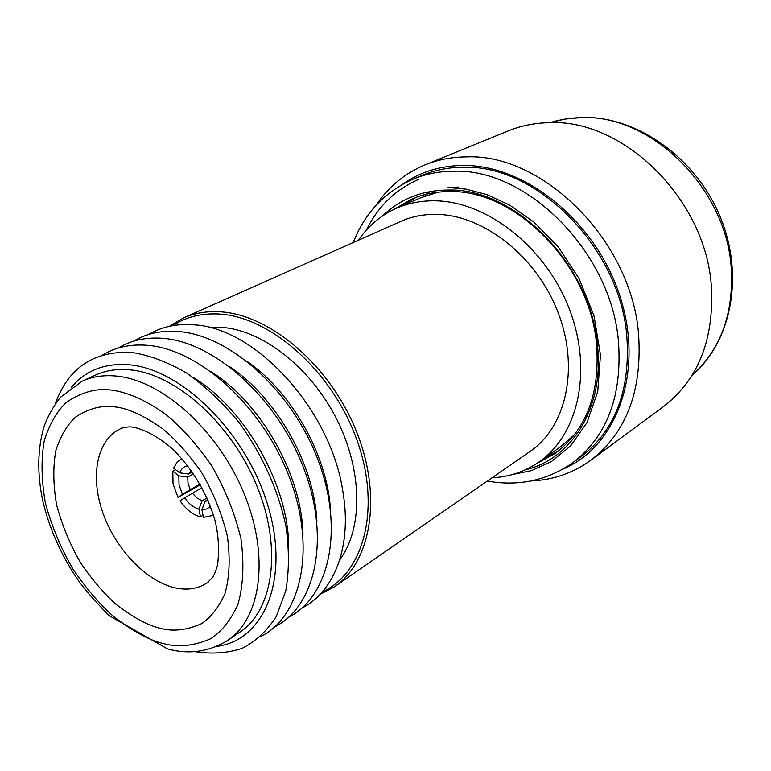 <?xml version="1.0" encoding="UTF-8"?>
<svg xmlns="http://www.w3.org/2000/svg" width="771" height="771" viewBox="0 0 771 771"><rect width="100%" height="100%" fill="white"/><g stroke="black" fill="none" stroke-linecap="round" stroke-linejoin="round"><path stroke-width="1.16" d="M148.63 334.479C161.496 326.817 176.347 323.589 193.184 324.793C255.153 327.039 331.173 409.854 342.941 492.004C352.116 545.974 334.585 591.492 302.203 607.943M334.46 586.779L530.12 451.421C566.29 426.903 579.609 367.796 557.963 312.188C536.558 256.531 483.696 215.003 436.665 214.377C423.79 214.145 411.868 216.468 400.901 221.325L183.488 317.941C194.706 312.968 207.139 310.935 220.776 311.85C270.563 314.925 329.805 365.483 356.057 430.507C382.58 495.502 371.516 561.818 334.46 586.779L320.023 594.431M169.437 326.287L183.488 317.941M358.525 240.157C368.307 225.758 381.028 215.099 396.689 208.16C408.399 203.101 421.101 200.653 434.796 200.817C486.472 201.164 544.991 246.566 568.911 307.937C593.101 369.251 578.684 434.555 539.16 461.868C525.09 471.63 509.361 476.941 491.985 477.798M172.887 325.613C186.274 316.775 201.944 312.93 219.899 314.086C271.392 317.209 332.744 372.085 356.886 439.933C381.375 507.732 364.211 572.998 322.394 591.839M539.16 461.868L560.912 446.505L574.472 434.69M438.265 192.162L421.13 197.588L396.689 208.16M339.751 559.804C363.035 528.761 362.746 470.898 336.821 419.443C310.973 367.969 263.123 330.451 222.347 327.424L209.269 327.463M247.318 361.522C291.862 392.372 327.318 455.497 330.47 509.592M133.595 341.187C146.48 333.448 161.399 330.219 178.332 331.511C229.97 335.173 292.276 391.013 318.172 460.297C344.396 529.542 329.439 596.735 288.653 617.282M229.488 366.553C276.77 397.74 314.876 465.597 316.891 522.198M118.281 348.029C131.176 340.213 146.143 336.994 163.192 338.353C214.984 342.237 277.753 398.838 303.976 468.855C330.547 538.823 315.705 606.42 274.833 626.804M211.408 371.853C261.35 403.243 302.155 475.9 302.964 534.872M102.649 355.007C115.563 347.123 130.588 343.895 147.733 345.331C199.679 349.436 262.921 406.847 289.491 477.586C316.409 548.297 301.692 616.318 260.743 636.509M193.087 377.405C245.602 408.861 289.154 486.424 288.682 547.632M55.319 403.696C68.349 367.671 93.908 350.593 131.976 352.453C149.911 355.335 168.29 362.293 187.112 373.337C205.722 386.608 223.098 403.098 239.251 422.787C262.41 454.957 277.955 489.354 285.887 525.957C289.27 549.366 289.231 570.993 285.781 590.827L276.278 616.511C267.151 630.784 255.712 641.424 241.959 648.44C227.233 653.259 211.418 654.3 194.533 651.582M71.221 387.514C85.494 370.359 104.933 362.794 129.538 364.818C182.467 369.348 247.125 433.928 268.26 506.807C289.925 579.696 264.039 640.634 216.622 646.426M130.559 369.887C117.664 368.596 106.032 370.302 95.662 375.024L82.121 381.192C92.481 376.479 104.124 374.793 117.038 376.142C162.739 380.652 218.347 430.719 243.983 493.315C269.86 555.872 261.234 618.313 227.696 640.412L240.012 632.056C273.58 609.928 282.417 547.844 256.83 485.807C231.493 423.742 176.193 374.214 130.559 369.887M203.014 515.356L200.45 516.878C192.721 514.71 185.936 509.352 180.106 500.793L184.568 497.825C188.731 503.742 193.521 507.52 198.947 509.149L200.45 516.878M200.277 484.814L178.005 497.334L173.032 483.899L172.81 471.158L175.615 469.674M187.555 465.645C183.826 466.494 181.195 468.893 179.643 472.825L173.629 468.122L177.089 462.089L181.811 458.678M179.643 472.825L188.596 474.02L192.23 472.016M193.511 473.876L187.758 477.047L178.824 475.861L172.81 471.158M178.824 475.861L179.045 484.863L182.467 494.346L178.005 497.334M212.584 515.5L203.419 517.399L201.915 509.66L206.638 508.995L210.464 506.431M182.467 494.346L190.215 489.624L187.979 483.186L187.758 477.047M188.596 474.02L191.198 470.551M190.215 489.624L199.92 484.188M201.877 487.715L184.568 497.825M198.947 509.149L202.118 500.793L206.965 498.018M207.736 499.762L205.086 501.285L201.915 509.66M208.17 500.764L205.086 501.285M202.118 500.793L196.923 497.97L192.326 493.103M366.37 230.095C377.925 206.541 395.34 189.637 418.614 179.383M436.319 192.393L435.297 192.837M425.438 195.853L424.917 194.591M590.711 460.316L663.253 406.789C698.169 379.804 714.206 339.674 711.363 286.388C705.957 199.361 623.17 118.445 548.865 122.685C534.467 122.994 520.945 125.721 508.301 130.877L424.84 164.955C437.783 159.684 451.7 156.985 466.59 156.879C543.41 153.419 631.372 241.159 638.542 333.824C642.426 390.502 626.476 432.666 590.711 460.316C572.872 473.192 552.884 480.082 530.727 480.988M580.91 456.808C615.335 430.469 630.63 390.116 626.784 335.742C619.73 247.751 536.462 164.358 463.448 167.249C448.895 167.288 435.326 169.928 422.739 175.152L413.266 179.094C425.881 173.851 439.489 171.22 454.09 171.21C527.354 168.415 611.172 252.551 618.419 341.139C622.39 395.88 607.114 436.453 572.612 462.841L580.91 456.808M525.33 469.828C572.178 458.87 604.763 406.886 597.332 344.425C590.384 264.347 515.038 188.163 448.674 190.023C422.335 190.158 400.342 198.764 382.686 215.832M536.722 463.535L554.85 453.656C586.432 430.006 600.31 393.316 596.503 343.577C589.651 264.781 515.548 189.82 450.168 191.594C436.425 191.487 423.655 193.974 411.868 199.043L394 209.384M375.969 205.414C388.276 186.968 404.563 173.485 424.84 164.955M402.607 184.25C420.022 171.943 440.222 165.678 463.207 165.457C525.928 164.647 597.159 222.703 620.501 297.943C644.315 373.116 616.154 447.103 562.666 469.26M111.332 390.059C125.798 391.976 144.437 398.896 166.517 414.962C181.783 427.626 196.721 444.356 211.321 465.173C224.814 488.284 234.702 512.84 240.976 538.823C244.282 564.064 243.251 585.989 237.882 604.609C230.606 620.318 221.547 631.69 210.714 638.716C193.897 645.953 178.313 647.611 163.944 643.689C149.719 640.556 132.622 631.237 112.662 615.75C99.102 603.51 85.899 588.013 73.043 569.239C61.054 548.644 51.84 526.632 45.431 503.203C41.326 480.025 40.959 459.082 44.333 440.386C49.614 423.925 56.967 411.232 66.393 402.308C81.581 392.082 96.568 387.996 111.332 390.059M160.773 628.404C173.34 631.738 186.929 630.158 201.53 623.672C210.917 617.426 218.723 607.413 224.968 593.641C229.536 577.373 230.346 558.281 227.397 536.356C221.903 513.804 213.307 492.515 201.617 472.488C188.972 454.427 176.029 439.875 162.797 428.84C143.531 415.396 127.543 408.081 114.821 406.886C101.945 404.968 88.829 408.399 75.462 417.169C67.144 424.86 60.639 435.885 55.926 450.225C52.881 466.561 53.132 484.901 56.688 505.256C62.287 525.851 70.363 545.203 80.916 563.312C92.231 579.821 103.854 593.419 115.775 604.136C133.325 617.667 148.321 625.763 160.773 628.404M122.232 427.992L120.421 428.801C121.095 427.818 124.401 427.163 130.357 426.835C144.399 428.05 164.628 440.684 176.029 452.461C194.08 471.592 206.985 493.922 214.743 519.432C218.492 534.11 219.436 549.386 217.557 565.259C215.543 571.774 213.827 575.927 212.43 577.73L206.975 582.924C198.022 588.765 187.584 590.441 175.653 587.955C146.654 581.758 115.756 549.482 102.89 512.908C89.899 476.362 96.77 439.721 120.421 428.801L123.572 427.539M691.953 375.467C720.654 349.639 733.751 313.903 731.245 268.26C726.561 187.893 650.252 113.655 580.727 117.635L565.008 119.062L549.983 122.666L556.527 120.768L567.822 118.522L581.797 117.375M448.327 187.498L466.079 189.126L486.597 194.514L509.564 205.057L534.014 222.164L558.098 246.759L579.108 278.639L594.017 315.888L600.464 354.988L597.718 391.716L586.962 422.624L570.617 445.927L551.381 461.578L531.45 470.628L512.301 474.57M544.124 458.369L558.368 451.025L544.153 458.35M415.935 197.415L402.26 205.751L415.945 197.415M448.096 187.498L458.504 187.064M430.199 191.526L425.1 195.034M227.696 640.412C208.912 651.919 188.837 654.752 167.5 648.893L109.386 615.778C94.631 601.033 83.711 588.418 76.608 577.932C60.533 553.732 49.277 528.116 42.819 501.073C37.133 474.126 37.471 449.522 43.831 427.259C47.388 416.947 52.91 406.963 60.389 397.316L82.121 381.192M208.613 581.806L206.975 582.924M181.792 458.649L180.915 459.102M487.282 481.056L491.927 481.808C521.543 485.961 548.441 479.639 572.612 462.841M413.266 179.094C384.845 191.738 364.856 212.863 353.291 242.48M582.144 117.365C636.75 116.142 695.076 157.188 719.738 215.716C744.555 274.168 732.122 341.177 691.934 375.506"/></g></svg>
